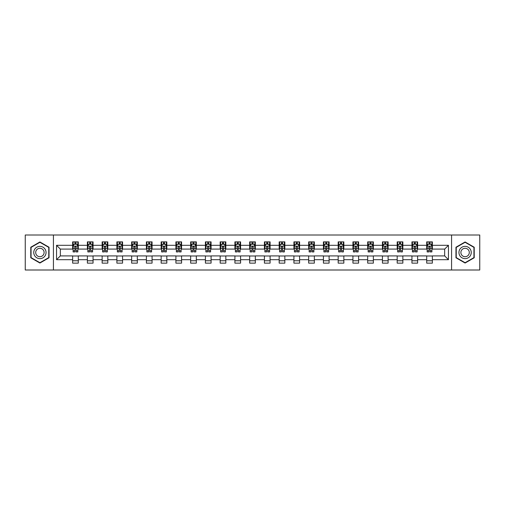 <?xml version="1.0" encoding="UTF-8"?>
<svg xmlns="http://www.w3.org/2000/svg" width="505" height="505" viewBox="0 0 505 505"><rect width="100%" height="100%" fill="white"/><g stroke="black" fill="none" stroke-linecap="round" stroke-linejoin="round"><path stroke-width="0.76" d="M451.571 269.998L479.75 269.998L479.75 235.002L451.571 235.002L451.571 269.998L53.429 269.998L53.429 235.002L25.25 235.002L25.25 269.998L53.429 269.998M451.571 235.002L53.429 235.002M432.368 245.31L432.368 241.863L426.7 241.863L426.7 245.31L417.616 245.31L417.616 241.863L411.941 241.863L411.941 245.31L402.864 245.31L402.864 241.863L397.189 241.863L397.189 245.31L388.111 245.31L388.111 241.863L382.437 241.863L382.437 245.31L373.359 245.31L373.359 241.863L367.684 241.863L367.684 245.31L358.607 245.31L358.607 241.863L352.932 241.863L352.932 245.31L343.855 245.31L343.855 241.863L338.18 241.863L338.18 245.31L329.102 245.31L329.102 241.863L323.427 241.863L323.427 245.31L314.35 245.31L314.35 241.863L308.675 241.863L308.675 245.31L299.598 245.31L299.598 241.863L293.923 241.863L293.923 245.31L284.845 245.31L284.845 241.863L279.17 241.863L279.17 245.31L270.093 245.31L270.093 241.863L264.418 241.863L264.418 245.31L255.334 245.31L255.334 241.863L249.666 241.863L249.666 245.31L240.582 245.31L240.582 241.863L234.907 241.863L234.907 245.31L225.83 245.31L225.83 241.863L220.155 241.863L220.155 245.31L211.077 245.31L211.077 241.863L205.402 241.863L205.402 245.31L196.325 245.31L196.325 241.863L190.65 241.863L190.65 245.31L181.573 245.31L181.573 241.863L175.898 241.863L175.898 245.31L166.82 245.31L166.82 241.863L161.145 241.863L161.145 245.31L152.068 245.31L152.068 241.863L146.393 241.863L146.393 245.31L137.316 245.31L137.316 241.863L131.641 241.863L131.641 245.31L122.563 245.31L122.563 241.863L116.889 241.863L116.889 245.31L107.811 245.31L107.811 241.863L102.136 241.863L102.136 245.31L93.059 245.31L93.059 241.863L87.384 241.863L87.384 245.31L78.3 245.31L78.3 241.863L72.632 241.863L72.632 245.31L56.554 245.31L56.554 259.69L60.335 255.902L72.632 255.902L72.632 263.137L78.3 263.137L78.3 255.902L87.384 255.902L87.384 263.137L93.059 263.137L93.059 255.902L102.136 255.902L102.136 263.137L107.811 263.137L107.811 255.902L116.889 255.902L116.889 263.137L122.563 263.137L122.563 255.902L131.641 255.902L131.641 263.137L137.316 263.137L137.316 255.902L146.393 255.902L146.393 263.137L152.068 263.137L152.068 255.902L161.145 255.902L161.145 263.137L166.82 263.137L166.82 255.902L175.898 255.902L175.898 263.137L181.573 263.137L181.573 255.902L190.65 255.902L190.65 263.137L196.325 263.137L196.325 255.902L205.402 255.902L205.402 263.137L211.077 263.137L211.077 255.902L220.155 255.902L220.155 263.137L225.83 263.137L225.83 255.902L234.907 255.902L234.907 263.137L240.582 263.137L240.582 255.902L249.666 255.902L249.666 263.137L255.334 263.137L255.334 255.902L264.418 255.902L264.418 263.137L270.093 263.137L270.093 255.902L279.17 255.902L279.17 263.137L284.845 263.137L284.845 255.902L293.923 255.902L293.923 263.137L299.598 263.137L299.598 255.902L308.675 255.902L308.675 263.137L314.35 263.137L314.35 255.902L323.427 255.902L323.427 263.137L329.102 263.137L329.102 255.902L338.18 255.902L338.18 263.137L343.855 263.137L343.855 255.902L352.932 255.902L352.932 263.137L358.607 263.137L358.607 255.902L367.684 255.902L367.684 263.137L373.359 263.137L373.359 255.902L382.437 255.902L382.437 263.137L388.111 263.137L388.111 255.902L397.189 255.902L397.189 263.137L402.864 263.137L402.864 255.902L411.941 255.902L411.941 263.137L417.616 263.137L417.616 255.902L426.7 255.902L426.7 263.137L432.368 263.137L432.368 255.902L444.665 255.902L444.665 249.098L432.368 249.098L432.368 245.31L448.446 245.31L448.446 259.69L432.368 259.69M426.7 259.69L417.616 259.69M411.941 259.69L402.864 259.69M397.189 259.69L388.111 259.69M382.437 259.69L373.359 259.69M367.684 259.69L358.607 259.69M352.932 259.69L343.855 259.69M338.18 259.69L329.102 259.69M323.427 259.69L314.35 259.69M308.675 259.69L299.598 259.69M293.923 259.69L284.845 259.69M279.17 259.69L270.093 259.69M264.418 259.69L255.334 259.69M249.666 259.69L240.582 259.69M234.907 259.69L225.83 259.69M220.155 259.69L211.077 259.69M205.402 259.69L196.325 259.69M190.65 259.69L181.573 259.69M175.898 259.69L166.82 259.69M161.145 259.69L152.068 259.69M146.393 259.69L137.316 259.69M131.641 259.69L122.563 259.69M116.889 259.69L107.811 259.69M102.136 259.69L93.059 259.69M87.384 259.69L78.3 259.69M72.632 259.69L56.554 259.69M426.7 245.31L426.7 249.098L417.616 249.098L417.616 245.31M411.941 245.31L411.941 249.098L402.864 249.098L402.864 245.31M397.189 245.31L397.189 249.098L388.111 249.098L388.111 245.31M382.437 245.31L382.437 249.098L373.359 249.098L373.359 245.31M367.684 245.31L367.684 249.098L358.607 249.098L358.607 245.31M352.932 245.31L352.932 249.098L343.855 249.098L343.855 245.31M338.18 245.31L338.18 249.098L329.102 249.098L329.102 245.31M323.427 245.31L323.427 249.098L314.35 249.098L314.35 245.31M308.675 245.31L308.675 249.098L299.598 249.098L299.598 245.31M293.923 245.31L293.923 249.098L284.845 249.098L284.845 245.31M279.17 245.31L279.17 249.098L270.093 249.098L270.093 245.31M264.418 245.31L264.418 249.098L255.334 249.098L255.334 245.31M249.666 245.31L249.666 249.098L240.582 249.098L240.582 245.31M234.907 245.31L234.907 249.098L225.83 249.098L225.83 245.31M220.155 245.31L220.155 249.098L211.077 249.098L211.077 245.31M205.402 245.31L205.402 249.098L196.325 249.098L196.325 245.31M190.65 245.31L190.65 249.098L181.573 249.098L181.573 245.31M175.898 245.31L175.898 249.098L166.82 249.098L166.82 245.31M161.145 245.31L161.145 249.098L152.068 249.098L152.068 245.31M146.393 245.31L146.393 249.098L137.316 249.098L137.316 245.31M131.641 245.31L131.641 249.098L122.563 249.098L122.563 245.31M116.889 245.31L116.889 249.098L107.811 249.098L107.811 245.31M102.136 245.31L102.136 249.098L93.059 249.098L93.059 245.31M87.384 245.31L87.384 249.098L78.3 249.098L78.3 245.31M72.632 245.31L72.632 249.098L60.335 249.098L56.554 245.31M60.335 249.098L60.335 255.902M448.446 259.69L444.665 255.902M444.665 249.098L448.446 245.31M72.632 244.224L73.105 244.224M74.898 244.224L76.034 244.224M77.833 244.224L78.3 244.224M72.632 249.003L73.105 249.003M74.898 249.003L76.034 249.003M77.833 249.003L78.3 249.003M72.632 255.997L78.3 255.997M72.632 260.776L78.3 260.776M87.384 255.997L93.059 255.997M87.384 260.776L93.059 260.776M87.384 244.224L87.857 244.224M89.65 244.224L90.786 244.224M92.585 244.224L93.059 244.224M87.384 249.003L87.857 249.003M89.65 249.003L90.786 249.003M92.585 249.003L93.059 249.003M102.136 255.997L107.811 255.997M102.136 260.776L107.811 260.776M102.136 244.224L102.61 244.224M104.402 244.224L105.539 244.224M107.338 244.224L107.811 244.224M102.136 249.003L102.61 249.003M104.402 249.003L105.539 249.003M107.338 249.003L107.811 249.003M116.889 255.997L122.563 255.997M116.889 260.776L122.563 260.776M116.889 244.224L117.362 244.224M119.155 244.224L120.291 244.224M122.09 244.224L122.563 244.224M116.889 249.003L117.362 249.003M119.155 249.003L120.291 249.003M122.09 249.003L122.563 249.003M131.641 255.997L137.316 255.997M131.641 260.776L137.316 260.776M131.641 244.224L132.114 244.224M133.907 244.224L135.043 244.224M136.842 244.224L137.316 244.224M131.641 249.003L132.114 249.003M133.907 249.003L135.043 249.003M136.842 249.003L137.316 249.003M146.393 255.997L152.068 255.997M146.393 260.776L152.068 260.776M146.393 244.224L146.867 244.224M148.666 244.224L149.796 244.224M151.595 244.224L152.068 244.224M146.393 249.003L146.867 249.003M148.666 249.003L149.796 249.003M151.595 249.003L152.068 249.003M161.145 255.997L166.82 255.997M161.145 260.776L166.82 260.776M161.145 244.224L161.619 244.224M163.418 244.224L164.548 244.224M166.347 244.224L166.82 244.224M161.145 249.003L161.619 249.003M163.418 249.003L164.548 249.003M166.347 249.003L166.82 249.003M175.898 255.997L181.573 255.997M175.898 260.776L181.573 260.776M175.898 244.224L176.371 244.224M178.17 244.224L179.3 244.224M181.099 244.224L181.573 244.224M175.898 249.003L176.371 249.003M178.17 249.003L179.3 249.003M181.099 249.003L181.573 249.003M190.65 255.997L196.325 255.997M190.65 260.776L196.325 260.776M190.65 244.224L191.124 244.224M192.923 244.224L194.059 244.224M195.852 244.224L196.325 244.224M190.65 249.003L191.124 249.003M192.923 249.003L194.059 249.003M195.852 249.003L196.325 249.003M205.402 255.997L211.077 255.997M205.402 260.776L211.077 260.776M205.402 244.224L205.876 244.224M207.675 244.224L208.811 244.224M210.604 244.224L211.077 244.224M205.402 249.003L205.876 249.003M207.675 249.003L208.811 249.003M210.604 249.003L211.077 249.003M220.155 255.997L225.83 255.997M220.155 260.776L225.83 260.776M220.155 244.224L220.628 244.224M222.427 244.224L223.564 244.224M225.356 244.224L225.83 244.224M220.155 249.003L220.628 249.003M222.427 249.003L223.564 249.003M225.356 249.003L225.83 249.003M234.907 255.997L240.582 255.997M234.907 260.776L240.582 260.776M234.907 244.224L235.38 244.224M237.18 244.224L238.316 244.224M240.109 244.224L240.582 244.224M234.907 249.003L235.38 249.003M237.18 249.003L238.316 249.003M240.109 249.003L240.582 249.003M249.666 255.997L255.334 255.997M249.666 260.776L255.334 260.776M249.666 244.224L250.133 244.224M251.932 244.224L253.068 244.224M254.867 244.224L255.334 244.224M249.666 249.003L250.133 249.003M251.932 249.003L253.068 249.003M254.867 249.003L255.334 249.003M264.418 255.997L270.093 255.997M264.418 260.776L270.093 260.776M264.418 244.224L264.891 244.224M266.684 244.224L267.82 244.224M269.62 244.224L270.093 244.224M264.418 249.003L264.891 249.003M266.684 249.003L267.82 249.003M269.62 249.003L270.093 249.003M279.17 255.997L284.845 255.997M279.17 260.776L284.845 260.776M279.17 244.224L279.644 244.224M281.436 244.224L282.573 244.224M284.372 244.224L284.845 244.224M279.17 249.003L279.644 249.003M281.436 249.003L282.573 249.003M284.372 249.003L284.845 249.003M293.923 255.997L299.598 255.997M293.923 260.776L299.598 260.776M293.923 244.224L294.396 244.224M296.189 244.224L297.325 244.224M299.124 244.224L299.598 244.224M293.923 249.003L294.396 249.003M296.189 249.003L297.325 249.003M299.124 249.003L299.598 249.003M308.675 255.997L314.35 255.997M308.675 260.776L314.35 260.776M308.675 244.224L309.148 244.224M310.941 244.224L312.077 244.224M313.876 244.224L314.35 244.224M308.675 249.003L309.148 249.003M310.941 249.003L312.077 249.003M313.876 249.003L314.35 249.003M323.427 255.997L329.102 255.997M323.427 260.776L329.102 260.776M323.427 244.224L323.901 244.224M325.7 244.224L326.83 244.224M328.629 244.224L329.102 244.224M323.427 249.003L323.901 249.003M325.7 249.003L326.83 249.003M328.629 249.003L329.102 249.003M338.18 255.997L343.855 255.997M338.18 260.776L343.855 260.776M338.18 244.224L338.653 244.224M340.452 244.224L341.582 244.224M343.381 244.224L343.855 244.224M338.18 249.003L338.653 249.003M340.452 249.003L341.582 249.003M343.381 249.003L343.855 249.003M352.932 255.997L358.607 255.997M352.932 260.776L358.607 260.776M352.932 244.224L353.405 244.224M355.204 244.224L356.334 244.224M358.133 244.224L358.607 244.224M352.932 249.003L353.405 249.003M355.204 249.003L356.334 249.003M358.133 249.003L358.607 249.003M367.684 255.997L373.359 255.997M367.684 260.776L373.359 260.776M367.684 244.224L368.158 244.224M369.957 244.224L371.093 244.224M372.886 244.224L373.359 244.224M367.684 249.003L368.158 249.003M369.957 249.003L371.093 249.003M372.886 249.003L373.359 249.003M382.437 255.997L388.111 255.997M382.437 260.776L388.111 260.776M382.437 244.224L382.91 244.224M384.709 244.224L385.845 244.224M387.638 244.224L388.111 244.224M382.437 249.003L382.91 249.003M384.709 249.003L385.845 249.003M387.638 249.003L388.111 249.003M397.189 255.997L402.864 255.997M397.189 260.776L402.864 260.776M397.189 244.224L397.662 244.224M399.461 244.224L400.598 244.224M402.39 244.224L402.864 244.224M397.189 249.003L397.662 249.003M399.461 249.003L400.598 249.003M402.39 249.003L402.864 249.003M411.941 255.997L417.616 255.997M411.941 260.776L417.616 260.776M411.941 244.224L412.415 244.224M414.214 244.224L415.35 244.224M417.143 244.224L417.616 244.224M411.941 249.003L412.415 249.003M414.214 249.003L415.35 249.003M417.143 249.003L417.616 249.003M426.7 255.997L432.368 255.997M426.7 260.776L432.368 260.776M426.7 244.224L427.167 244.224M428.966 244.224L430.102 244.224M431.895 244.224L432.368 244.224M426.7 249.003L427.167 249.003M428.966 249.003L430.102 249.003M431.895 249.003L432.368 249.003M39.908 263.036L49.036 257.771L49.036 247.229L39.908 241.964L30.78 247.229L30.78 257.771L39.908 263.036M474.22 247.229L465.092 241.964L455.965 247.229L455.965 257.771L465.092 263.036L474.22 257.771L474.22 247.229M76.034 243.088L74.898 243.088M77.833 250.745L76.034 250.745L76.034 251.932L77.833 251.932L77.833 246.162L76.886 244.275L74.046 244.275L73.105 246.162L73.105 251.932L74.898 251.932L74.898 250.745L73.105 250.745M73.105 246.162L73.105 241.863M77.833 246.162L77.833 241.863M74.898 244.275L74.898 241.863M76.034 241.863L76.034 244.275M76.034 250.745L76.034 246.876C75.655 246.143 75.277 246.143 74.898 246.876L74.898 250.745M45.229 255.574A6.148 6.148 0 0 0 42.982 247.179A6.148 6.148 0 0 0 34.586 249.426A6.148 6.148 0 0 0 36.833 257.821A6.148 6.148 0 0 0 45.229 255.574M43.55 254.602A4.21 4.21 0 0 0 42.01 248.858A4.21 4.21 0 0 0 36.265 250.398A4.21 4.21 0 0 0 37.806 256.142A4.21 4.21 0 0 0 43.55 254.602M31.064 257.607L31.064 247.393L39.908 242.293L48.751 247.393L48.751 257.607L39.908 262.707L31.064 257.607M465.092 246.352A6.148 6.148 0 0 0 458.944 252.5A6.148 6.148 0 0 0 465.092 258.648A6.148 6.148 0 0 0 471.241 252.5A6.148 6.148 0 0 0 465.092 246.352M465.092 248.29A4.21 4.21 0 0 0 460.882 252.5A4.21 4.21 0 0 0 465.092 256.71A4.21 4.21 0 0 0 469.303 252.5A4.21 4.21 0 0 0 465.092 248.29M473.936 257.607L465.092 262.707L456.249 257.607L456.249 247.393L465.092 242.293L473.936 247.393L473.936 257.607M90.786 243.088L89.65 243.088M92.585 250.745L90.786 250.745L90.786 251.932L92.585 251.932L92.585 246.162L91.639 244.275L88.798 244.275L87.857 246.162L87.857 251.932L89.65 251.932L89.65 250.745L87.857 250.745M87.857 246.162L87.857 241.863M92.585 246.162L92.585 241.863M89.65 244.275L89.65 241.863M90.786 241.863L90.786 244.275M90.786 250.745L90.786 246.876C90.408 246.143 90.029 246.143 89.65 246.876L89.65 250.745M105.539 243.088L104.402 243.088M107.338 250.745L105.539 250.745L105.539 251.932L107.338 251.932L107.338 246.162L106.391 244.275L103.55 244.275L102.61 246.162L102.61 251.932L104.402 251.932L104.402 250.745L102.61 250.745M102.61 246.162L102.61 241.863M107.338 246.162L107.338 241.863M104.402 244.275L104.402 241.863M105.539 241.863L105.539 244.275M105.539 250.745L105.539 246.876C105.16 246.143 104.781 246.143 104.402 246.876L104.402 250.745M120.291 243.088L119.155 243.088M122.09 250.745L120.291 250.745L120.291 251.932L122.09 251.932L122.09 246.162L121.143 244.275L118.309 244.275L117.362 246.162L117.362 251.932L119.155 251.932L119.155 250.745L117.362 250.745M117.362 246.162L117.362 241.863M122.09 246.162L122.09 241.863M119.155 244.275L119.155 241.863M120.291 241.863L120.291 244.275M120.291 250.745L120.291 246.876C119.912 246.143 119.534 246.143 119.155 246.876L119.155 250.745M135.043 243.088L133.907 243.088M136.842 250.745L135.043 250.745L135.043 251.932L136.842 251.932L136.842 246.162L135.895 244.275L133.061 244.275L132.114 246.162L132.114 251.932L133.907 251.932L133.907 250.745L132.114 250.745M132.114 246.162L132.114 241.863M136.842 246.162L136.842 241.863M133.907 244.275L133.907 241.863M135.043 241.863L135.043 244.275M135.043 250.745L135.043 246.876C134.665 246.143 134.286 246.143 133.907 246.876L133.907 250.745M149.796 243.088L148.666 243.088M151.595 250.745L149.796 250.745L149.796 251.932L151.595 251.932L151.595 246.162L150.648 244.275L147.814 244.275L146.867 246.162L146.867 251.932L148.666 251.932L148.666 250.745L146.867 250.745M146.867 246.162L146.867 241.863M151.595 246.162L151.595 241.863M148.666 244.275L148.666 241.863M149.796 241.863L149.796 244.275M149.796 250.745L149.796 246.876C149.417 246.143 149.044 246.143 148.666 246.876L148.666 250.745M164.548 243.088L163.418 243.088M166.347 250.745L164.548 250.745L164.548 251.932L166.347 251.932L166.347 246.162L165.4 244.275L162.566 244.275L161.619 246.162L161.619 251.932L163.418 251.932L163.418 250.745L161.619 250.745M161.619 246.162L161.619 241.863M166.347 246.162L166.347 241.863M163.418 244.275L163.418 241.863M164.548 241.863L164.548 244.275M164.548 250.745L164.548 246.876C164.175 246.143 163.797 246.143 163.418 246.876L163.418 250.745M179.3 243.088L178.17 243.088M181.099 250.745L179.3 250.745L179.3 251.932L181.099 251.932L181.099 246.162L180.152 244.275L177.318 244.275L176.371 246.162L176.371 251.932L178.17 251.932L178.17 250.745L176.371 250.745M176.371 246.162L176.371 241.863M181.099 246.162L181.099 241.863M178.17 244.275L178.17 241.863M179.3 241.863L179.3 244.275M179.3 250.745L179.3 246.876C178.928 246.143 178.549 246.143 178.17 246.876L178.17 250.745M194.059 243.088L192.923 243.088M195.852 250.745L194.059 250.745L194.059 251.932L195.852 251.932L195.852 246.162L194.905 244.275L192.07 244.275L191.124 246.162L191.124 251.932L192.923 251.932L192.923 250.745L191.124 250.745M191.124 246.162L191.124 241.863M195.852 246.162L195.852 241.863M192.923 244.275L192.923 241.863M194.059 241.863L194.059 244.275M194.059 250.745L194.059 246.876C193.68 246.143 193.301 246.143 192.923 246.876L192.923 250.745M208.811 243.088L207.675 243.088M210.604 250.745L208.811 250.745L208.811 251.932L210.604 251.932L210.604 246.162L209.657 244.275L206.823 244.275L205.876 246.162L205.876 251.932L207.675 251.932L207.675 250.745L205.876 250.745M205.876 246.162L205.876 241.863M210.604 246.162L210.604 241.863M207.675 244.275L207.675 241.863M208.811 241.863L208.811 244.275M208.811 250.745L208.811 246.876C208.432 246.143 208.054 246.143 207.675 246.876L207.675 250.745M223.564 243.088L222.427 243.088M225.356 250.745L223.564 250.745L223.564 251.932L225.356 251.932L225.356 246.162L224.416 244.275L221.575 244.275L220.628 246.162L220.628 251.932L222.427 251.932L222.427 250.745L220.628 250.745M220.628 246.162L220.628 241.863M225.356 246.162L225.356 241.863M222.427 244.275L222.427 241.863M223.564 241.863L223.564 244.275M223.564 250.745L223.564 246.876C223.185 246.143 222.806 246.143 222.427 246.876L222.427 250.745M238.316 243.088L237.18 243.088M240.109 250.745L238.316 250.745L238.316 251.932L240.109 251.932L240.109 246.162L239.168 244.275L236.327 244.275L235.38 246.162L235.38 251.932L237.18 251.932L237.18 250.745L235.38 250.745M235.38 246.162L235.38 241.863M240.109 246.162L240.109 241.863M237.18 244.275L237.18 241.863M238.316 241.863L238.316 244.275M238.316 250.745L238.316 246.876C237.937 246.143 237.558 246.143 237.18 246.876L237.18 250.745M253.068 243.088L251.932 243.088M254.867 250.745L253.068 250.745L253.068 251.932L254.867 251.932L254.867 246.162L253.92 244.275L251.08 244.275L250.133 246.162L250.133 251.932L251.932 251.932L251.932 250.745L250.133 250.745M250.133 246.162L250.133 241.863M254.867 246.162L254.867 241.863M251.932 244.275L251.932 241.863M253.068 241.863L253.068 244.275M253.068 250.745L253.068 246.876C252.689 246.143 252.311 246.143 251.932 246.876L251.932 250.745M267.82 243.088L266.684 243.088M269.62 250.745L267.82 250.745L267.82 251.932L269.62 251.932L269.62 246.162L268.673 244.275L265.832 244.275L264.891 246.162L264.891 251.932L266.684 251.932L266.684 250.745L264.891 250.745M264.891 246.162L264.891 241.863M269.62 246.162L269.62 241.863M266.684 244.275L266.684 241.863M267.82 241.863L267.82 244.275M267.82 250.745L267.82 246.876C267.442 246.143 267.063 246.143 266.684 246.876L266.684 250.745M282.573 243.088L281.436 243.088M284.372 250.745L282.573 250.745L282.573 251.932L284.372 251.932L284.372 246.162L283.425 244.275L280.584 244.275L279.644 246.162L279.644 251.932L281.436 251.932L281.436 250.745L279.644 250.745M279.644 246.162L279.644 241.863M284.372 246.162L284.372 241.863M281.436 244.275L281.436 241.863M282.573 241.863L282.573 244.275M282.573 250.745L282.573 246.876C282.194 246.143 281.815 246.143 281.436 246.876L281.436 250.745M297.325 243.088L296.189 243.088M299.124 250.745L297.325 250.745L297.325 251.932L299.124 251.932L299.124 246.162L298.177 244.275L295.343 244.275L294.396 246.162L294.396 251.932L296.189 251.932L296.189 250.745L294.396 250.745M294.396 246.162L294.396 241.863M299.124 246.162L299.124 241.863M296.189 244.275L296.189 241.863M297.325 241.863L297.325 244.275M297.325 250.745L297.325 246.876C296.946 246.143 296.568 246.143 296.189 246.876L296.189 250.745M312.077 243.088L310.941 243.088M313.876 250.745L312.077 250.745L312.077 251.932L313.876 251.932L313.876 246.162L312.93 244.275L310.095 244.275L309.148 246.162L309.148 251.932L310.941 251.932L310.941 250.745L309.148 250.745M309.148 246.162L309.148 241.863M313.876 246.162L313.876 241.863M310.941 244.275L310.941 241.863M312.077 241.863L312.077 244.275M312.077 250.745L312.077 246.876C311.699 246.143 311.32 246.143 310.941 246.876L310.941 250.745M326.83 243.088L325.7 243.088M328.629 250.745L326.83 250.745L326.83 251.932L328.629 251.932L328.629 246.162L327.682 244.275L324.848 244.275L323.901 246.162L323.901 251.932L325.7 251.932L325.7 250.745L323.901 250.745M323.901 246.162L323.901 241.863M328.629 246.162L328.629 241.863M325.7 244.275L325.7 241.863M326.83 241.863L326.83 244.275M326.83 250.745L326.83 246.876C326.451 246.143 326.078 246.143 325.7 246.876L325.7 250.745M341.582 243.088L340.452 243.088M343.381 250.745L341.582 250.745L341.582 251.932L343.381 251.932L343.381 246.162L342.434 244.275L339.6 244.275L338.653 246.162L338.653 251.932L340.452 251.932L340.452 250.745L338.653 250.745M338.653 246.162L338.653 241.863M343.381 246.162L343.381 241.863M340.452 244.275L340.452 241.863M341.582 241.863L341.582 244.275M341.582 250.745L341.582 246.876C341.21 246.143 340.831 246.143 340.452 246.876L340.452 250.745M356.334 243.088L355.204 243.088M358.133 250.745L356.334 250.745L356.334 251.932L358.133 251.932L358.133 246.162L357.187 244.275L354.352 244.275L353.405 246.162L353.405 251.932L355.204 251.932L355.204 250.745L353.405 250.745M353.405 246.162L353.405 241.863M358.133 246.162L358.133 241.863M355.204 244.275L355.204 241.863M356.334 241.863L356.334 244.275M356.334 250.745L356.334 246.876C355.962 246.143 355.583 246.143 355.204 246.876L355.204 250.745M371.093 243.088L369.957 243.088M372.886 250.745L371.093 250.745L371.093 251.932L372.886 251.932L372.886 246.162L371.939 244.275L369.105 244.275L368.158 246.162L368.158 251.932L369.957 251.932L369.957 250.745L368.158 250.745M368.158 246.162L368.158 241.863M372.886 246.162L372.886 241.863M369.957 244.275L369.957 241.863M371.093 241.863L371.093 244.275M371.093 250.745L371.093 246.876C370.714 246.143 370.335 246.143 369.957 246.876L369.957 250.745M385.845 243.088L384.709 243.088M387.638 250.745L385.845 250.745L385.845 251.932L387.638 251.932L387.638 246.162L386.691 244.275L383.857 244.275L382.91 246.162L382.91 251.932L384.709 251.932L384.709 250.745L382.91 250.745M382.91 246.162L382.91 241.863M387.638 246.162L387.638 241.863M384.709 244.275L384.709 241.863M385.845 241.863L385.845 244.275M385.845 250.745L385.845 246.876C385.466 246.143 385.088 246.143 384.709 246.876L384.709 250.745M400.598 243.088L399.461 243.088M402.39 250.745L400.598 250.745L400.598 251.932L402.39 251.932L402.39 246.162L401.45 244.275L398.609 244.275L397.662 246.162L397.662 251.932L399.461 251.932L399.461 250.745L397.662 250.745M397.662 246.162L397.662 241.863M402.39 246.162L402.39 241.863M399.461 244.275L399.461 241.863M400.598 241.863L400.598 244.275M400.598 250.745L400.598 246.876C400.219 246.143 399.84 246.143 399.461 246.876L399.461 250.745M415.35 243.088L414.214 243.088M417.143 250.745L415.35 250.745L415.35 251.932L417.143 251.932L417.143 246.162L416.202 244.275L413.361 244.275L412.415 246.162L412.415 251.932L414.214 251.932L414.214 250.745L412.415 250.745M412.415 246.162L412.415 241.863M417.143 246.162L417.143 241.863M414.214 244.275L414.214 241.863M415.35 241.863L415.35 244.275M415.35 250.745L415.35 246.876C414.971 246.143 414.592 246.143 414.214 246.876L414.214 250.745M430.102 243.088L428.966 243.088M431.895 250.745L430.102 250.745L430.102 251.932L431.895 251.932L431.895 246.162L430.954 244.275L428.114 244.275L427.167 246.162L427.167 251.932L428.966 251.932L428.966 250.745L427.167 250.745M427.167 246.162L427.167 241.863M431.895 246.162L431.895 241.863M428.966 244.275L428.966 241.863M430.102 241.863L430.102 244.275M430.102 250.745L430.102 246.876C429.723 246.143 429.345 246.143 428.966 246.876L428.966 250.745M77.808 246.118L73.124 246.118M73.105 244.388L73.989 244.388M76.943 244.388L77.833 244.388M74.898 248.214L73.105 248.214M77.833 248.214L76.034 248.214M76.034 243.694L74.898 243.694M92.56 246.118L87.876 246.118M87.857 244.388L88.741 244.388M91.695 244.388L92.585 244.388M89.65 248.214L87.857 248.214M92.585 248.214L90.786 248.214M90.786 243.694L89.65 243.694M107.312 246.118L102.629 246.118M102.61 244.388L103.5 244.388M106.448 244.388L107.338 244.388M104.402 248.214L102.61 248.214M107.338 248.214L105.539 248.214M105.539 243.694L104.402 243.694M122.065 246.118L117.387 246.118M117.362 244.388L118.252 244.388M121.2 244.388L122.09 244.388M119.155 248.214L117.362 248.214M122.09 248.214L120.291 248.214M120.291 243.694L119.155 243.694M136.817 246.118L132.14 246.118M132.114 244.388L133.004 244.388M135.952 244.388L136.842 244.388M133.907 248.214L132.114 248.214M136.842 248.214L135.043 248.214M135.043 243.694L133.907 243.694M151.569 246.118L146.892 246.118M146.867 244.388L147.757 244.388M150.705 244.388L151.595 244.388M148.666 248.214L146.867 248.214M151.595 248.214L149.796 248.214M149.796 243.694L148.666 243.694M166.322 246.118L161.644 246.118M161.619 244.388L162.509 244.388M165.457 244.388L166.347 244.388M163.418 248.214L161.619 248.214M166.347 248.214L164.548 248.214M164.548 243.694L163.418 243.694M181.074 246.118L176.397 246.118M176.371 244.388L177.261 244.388M180.209 244.388L181.099 244.388M178.17 248.214L176.371 248.214M181.099 248.214L179.3 248.214M179.3 243.694L178.17 243.694M195.826 246.118L191.149 246.118M191.124 244.388L192.014 244.388M194.962 244.388L195.852 244.388M192.923 248.214L191.124 248.214M195.852 248.214L194.059 248.214M194.059 243.694L192.923 243.694M210.585 246.118L205.901 246.118M205.876 244.388L206.766 244.388M209.714 244.388L210.604 244.388M207.675 248.214L205.876 248.214M210.604 248.214L208.811 248.214M208.811 243.694L207.675 243.694M225.337 246.118L220.653 246.118M220.628 244.388L221.518 244.388M224.472 244.388L225.356 244.388M222.427 248.214L220.628 248.214M225.356 248.214L223.564 248.214M223.564 243.694L222.427 243.694M240.09 246.118L235.406 246.118M235.38 244.388L236.271 244.388M239.225 244.388L240.109 244.388M237.18 248.214L235.38 248.214M240.109 248.214L238.316 248.214M238.316 243.694L237.18 243.694M254.842 246.118L250.158 246.118M250.133 244.388L251.023 244.388M253.977 244.388L254.867 244.388M251.932 248.214L250.133 248.214M254.867 248.214L253.068 248.214M253.068 243.694L251.932 243.694M269.594 246.118L264.91 246.118M264.891 244.388L265.775 244.388M268.729 244.388L269.62 244.388M266.684 248.214L264.891 248.214M269.62 248.214L267.82 248.214M267.82 243.694L266.684 243.694M284.347 246.118L279.663 246.118M279.644 244.388L280.527 244.388M283.482 244.388L284.372 244.388M281.436 248.214L279.644 248.214M284.372 248.214L282.573 248.214M282.573 243.694L281.436 243.694M299.099 246.118L294.415 246.118M294.396 244.388L295.286 244.388M298.234 244.388L299.124 244.388M296.189 248.214L294.396 248.214M299.124 248.214L297.325 248.214M297.325 243.694L296.189 243.694M313.851 246.118L309.174 246.118M309.148 244.388L310.038 244.388M312.986 244.388L313.876 244.388M310.941 248.214L309.148 248.214M313.876 248.214L312.077 248.214M312.077 243.694L310.941 243.694M328.603 246.118L323.926 246.118M323.901 244.388L324.791 244.388M327.739 244.388L328.629 244.388M325.7 248.214L323.901 248.214M328.629 248.214L326.83 248.214M326.83 243.694L325.7 243.694M343.356 246.118L338.678 246.118M338.653 244.388L339.543 244.388M342.491 244.388L343.381 244.388M340.452 248.214L338.653 248.214M343.381 248.214L341.582 248.214M341.582 243.694L340.452 243.694M358.108 246.118L353.431 246.118M353.405 244.388L354.295 244.388M357.243 244.388L358.133 244.388M355.204 248.214L353.405 248.214M358.133 248.214L356.334 248.214M356.334 243.694L355.204 243.694M372.86 246.118L368.183 246.118M368.158 244.388L369.048 244.388M371.996 244.388L372.886 244.388M369.957 248.214L368.158 248.214M372.886 248.214L371.093 248.214M371.093 243.694L369.957 243.694M387.613 246.118L382.935 246.118M382.91 244.388L383.8 244.388M386.748 244.388L387.638 244.388M384.709 248.214L382.91 248.214M387.638 248.214L385.845 248.214M385.845 243.694L384.709 243.694M402.371 246.118L397.688 246.118M397.662 244.388L398.552 244.388M401.5 244.388L402.39 244.388M399.461 248.214L397.662 248.214M402.39 248.214L400.598 248.214M400.598 243.694L399.461 243.694M417.124 246.118L412.44 246.118M412.415 244.388L413.305 244.388M416.259 244.388L417.143 244.388M414.214 248.214L412.415 248.214M417.143 248.214L415.35 248.214M415.35 243.694L414.214 243.694M431.876 246.118L427.192 246.118M427.167 244.388L428.057 244.388M431.011 244.388L431.895 244.388M428.966 248.214L427.167 248.214M431.895 248.214L430.102 248.214M430.102 243.694L428.966 243.694"/></g></svg>

